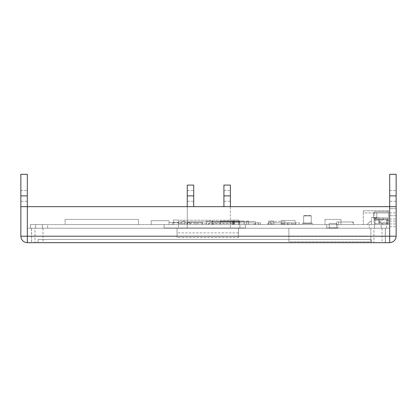 <?xml version="1.0" encoding="UTF-8"?>
<svg xmlns="http://www.w3.org/2000/svg" width="417" height="417" viewBox="0 0 417 417"><rect width="100%" height="100%" fill="white"/><g stroke="black" fill="none" stroke-linecap="round" stroke-linejoin="round"><path stroke-width="0.31" stroke-dasharray="2.08 1.56" d="M38.03 239.452L38.03 242.689L371.271 242.689L38.03 242.689L371.271 242.689L38.03 242.689L38.03 239.452L371.271 239.452L371.271 242.689L371.271 239.452L38.03 239.452L38.03 242.689L38.03 239.452L371.271 239.452L371.271 242.689L371.271 239.452L38.03 239.452M371.38 217.559L378.928 217.559L378.928 224.57L367.064 224.57L370.087 221.547L367.064 224.57L370.087 221.547L367.064 224.57L370.087 221.547L367.064 224.57L383.244 224.57L378.928 224.57L383.244 224.57L378.928 224.57L383.244 224.57L378.928 224.57L378.928 217.559L371.38 217.559L371.38 224.57L367.064 224.57L371.38 224.57L367.064 224.57L371.38 224.57L371.38 217.559M376.775 217.559L373.538 217.559L376.775 217.559L376.775 218.419L373.538 218.419L373.538 213.03L373.538 218.419L376.775 218.419L376.775 213.03L373.538 213.03L376.775 213.03L376.775 217.559M375.045 224.57L363.29 224.57L386.481 224.57L369.222 224.57L386.481 224.57L375.045 224.57L375.045 217.882L375.045 224.57L375.045 217.882L387.555 217.882L387.555 218.961L387.555 217.882L375.045 217.882L375.045 224.57M47.632 224.57L369.222 224.57L30.373 224.57L47.632 224.57L47.632 228.235L386.481 228.235L369.222 228.235L369.222 224.57L369.222 228.235L369.222 224.57L369.222 228.235L30.373 228.235L47.632 228.235L47.632 224.57M352.401 224.57L338.594 224.57L352.401 224.57L352.401 221.98L352.401 224.57M181.791 224.57L172.299 224.57L189.985 224.57L181.791 224.57L181.791 222.845L172.299 222.845L172.299 224.57L172.299 222.845L181.791 222.845L181.791 221.119L181.791 224.57M248.652 224.57L246.494 224.57L248.652 224.57L248.652 221.119L248.652 224.57M239.165 224.57L233.124 224.57L239.165 224.57L239.165 221.119L239.165 224.57M273.891 224.57L268.496 224.57L273.891 224.57L268.496 224.57L273.891 224.57L268.496 224.57L273.891 224.57L268.496 224.57L273.891 224.57L273.891 221.119L273.891 224.57L273.891 221.119L268.496 221.119L268.496 224.57L268.496 221.119L273.891 221.119L273.891 224.57L273.891 221.119L268.496 221.119L268.496 224.57L268.496 221.119L273.891 221.119L273.891 224.57L273.891 221.119L268.496 221.119L268.496 224.57L268.496 221.119L273.891 221.119L273.891 224.57M287.313 224.57L266.771 224.57L268.496 222.845L266.771 224.57L271.41 224.57L271.41 222.845L271.41 224.57L271.41 222.845L283.701 222.845L271.41 222.845L271.41 224.57L283.701 224.57L283.701 222.845L271.41 222.845L283.701 222.845L283.701 224.57L283.701 222.845L283.701 224.57L288.934 224.57L288.934 222.845L288.934 224.57L292.166 224.57L287.313 224.57L287.313 222.845L288.934 222.845L287.313 222.845L287.313 224.57M291.358 224.57L284.889 224.57L284.889 222.845L284.889 224.57L291.358 224.57L291.358 222.845L284.889 222.845L284.889 224.57L284.889 221.333L284.889 224.57L284.889 222.845L284.889 224.57L284.889 222.845L291.358 222.845L291.358 224.57L295.027 224.57L292.166 224.57L293.787 224.57L293.787 222.845L292.166 222.845L292.166 224.57L292.166 222.845L292.166 224.57L292.166 222.845L293.787 222.845L293.787 224.57L293.787 222.845L293.787 224.57L291.358 224.57L291.358 222.845L284.889 222.845L291.358 222.845L291.358 224.57M239.916 224.57L178.445 224.57L178.445 228.021L164.105 228.021L164.105 224.57L178.445 224.57L173.378 224.57L178.445 224.57L178.445 221.875L178.445 228.021L239.916 228.021L239.916 224.57L164.105 224.57L164.105 228.021L245.42 228.021L245.42 224.57L245.42 228.021L239.916 228.021L239.916 224.57M178.445 223.491L178.445 220.04L173.378 220.04L173.378 224.57L173.378 220.04L178.445 220.04L178.445 221.875L239.916 221.875L233.661 221.875L233.661 224.57L233.661 220.04L233.661 224.57L238.732 224.57L238.732 220.04L233.661 220.04L238.732 220.04L238.732 224.57L233.661 224.57L233.661 220.254L233.661 221.875L178.445 221.875L178.445 220.254L233.661 220.254L178.445 220.254L178.445 223.491L233.661 223.491M260.516 224.57L255.553 224.57L260.516 224.57L260.516 222.845L255.553 222.845L255.553 224.57L255.553 222.845L260.516 222.845L260.516 224.57M272.165 224.57L281.871 224.57L272.165 224.57L272.165 222.845L272.165 224.57M213.389 224.57L208.104 224.57L209.829 222.845L208.104 224.57L213.389 224.57L213.389 222.845L213.389 224.57L213.389 222.845L253.937 222.845L213.389 222.845L213.389 224.57L253.937 224.57L213.389 224.57M255.126 224.57L253.937 224.57L253.937 222.845L213.389 222.845L253.937 222.845L253.937 224.57L253.937 222.845L253.937 224.57L259.223 224.57L255.126 224.57L255.126 221.443L212.201 221.443L212.201 224.57L212.201 221.443L255.126 221.443L255.126 224.57M169.062 224.57L151.162 224.57L169.062 224.57L169.062 220.687L169.062 222.412L178.554 222.412L178.554 224.57L178.554 222.412L169.062 222.412L169.062 224.57M138.434 224.57L65.099 224.57L138.434 224.57L138.434 219.394L65.099 219.394L65.099 224.57L65.099 219.394L138.434 219.394L138.434 224.57M381.195 224.57L374.508 224.57L381.195 224.57L374.508 224.57L381.195 224.57L381.195 228.235L374.508 228.235L381.195 228.235L374.508 228.235L381.195 228.235L381.195 224.57M42.346 224.57L35.659 224.57L42.346 224.57L35.659 224.57L42.346 224.57L42.346 228.235L35.659 228.235L42.346 228.235L35.659 228.235L42.346 228.235L42.346 224.57M196.24 224.57L187.395 224.57L202.495 224.57L196.24 224.57L196.24 222.412L196.24 224.57M302.575 224.57L312.281 224.57L302.575 224.57L302.575 223.491L302.575 224.57M295.783 224.57L292.223 224.57L299.338 224.57L295.783 224.57L295.783 222.845L292.223 222.845L292.223 224.57L292.223 222.845L299.338 222.845L299.338 224.57L299.338 222.845L295.783 222.845L295.783 224.57M244.122 224.57L220.4 224.57L244.122 224.57L244.122 221.119L244.122 224.57M212.634 224.57L206.592 224.57L212.634 224.57L212.634 221.119L212.634 224.57M234.635 224.57L232.477 224.57L234.635 224.57L234.635 221.119L234.635 224.57M353.48 224.57L336.441 224.57L353.48 224.57L353.48 221.98L353.48 224.57M337.947 224.57L325.005 224.57L340.97 224.57L336.764 224.57L337.947 224.57L337.947 228.021L337.947 224.57M371.38 221.547L371.38 224.57L371.38 221.547L370.087 221.547L371.38 221.547M326.735 228.021L326.735 224.57L326.735 228.021L329.211 228.021L329.211 223.491L336.764 223.491L336.764 228.021L337.947 228.021L326.735 228.021M295.027 220.473L295.027 224.57L295.027 220.473L281.22 220.473L281.22 224.57L281.22 220.473L281.22 224.57L281.22 220.473L295.027 220.473L295.027 224.57L295.027 220.473L281.22 220.473L295.027 220.473M282.46 222.845L282.46 224.57L282.46 222.845L282.46 224.57L282.46 222.845L284.081 222.845L284.081 224.57L284.081 222.845L282.46 222.845L284.081 222.845L284.081 224.57L284.081 222.845L282.46 222.845M288.934 222.845L288.934 224.57L288.934 222.845L287.313 222.845L288.934 222.845M311.848 223.059L303.008 223.059L311.848 223.059L312.281 223.491L312.281 224.57L312.281 223.491L302.575 223.491L303.008 223.059L302.575 223.491L312.281 223.491L311.848 223.059M303.654 223.059L311.202 223.059L303.654 223.059L303.654 215.943L303.654 223.059M270.221 221.333L270.221 224.57L270.221 221.333L284.889 221.333L270.221 221.333M270.221 222.845L270.221 224.57L270.221 222.845L268.496 222.845L270.221 222.845M31.562 228.235L385.292 228.235L385.292 242.689L385.292 228.235L31.562 228.235L31.562 242.689L385.292 242.689L31.562 242.689L31.562 228.235M288.877 236.434L288.877 241.824L370.843 241.824L370.843 228.235L370.843 241.824L288.877 241.824L288.877 228.235L288.877 236.434L370.843 236.434M238.514 237.513L238.514 228.235L238.514 237.513L177.043 237.513L177.043 228.235L177.043 237.513M30.373 228.235L30.373 224.57L30.373 228.235M386.481 228.235L386.481 220.254L386.481 224.57L386.481 220.254L386.481 224.57L388.529 224.57L388.529 220.254L388.529 224.57L386.481 224.57L387.555 224.57L387.555 223.059L387.555 224.57L386.481 224.57L387.555 224.57L387.555 223.059L386.481 223.059L387.555 223.059L387.555 224.57L386.481 224.57L386.481 228.235M151.162 220.687L151.162 224.57L151.162 220.687L169.062 220.687L151.162 220.687M202.495 222.412L202.495 224.57L202.495 222.412L187.395 222.412L187.395 224.57L187.395 222.412L202.495 222.412M257.498 222.845L259.223 224.57L257.498 222.845L255.126 222.845L257.498 222.845M212.201 222.845L209.829 222.845L212.201 222.845M286.615 222.845L284.889 222.845L286.615 222.845L288.34 224.57L286.615 222.845M311.202 215.943L311.202 223.059L311.202 215.943L310.769 215.511L304.087 215.511L310.769 215.511L311.202 215.943L303.654 215.943L311.202 215.943M281.871 222.845L281.871 224.57L281.871 222.845L267.85 222.845L267.85 224.57L267.85 222.845L281.871 222.845M293.787 222.845L292.166 222.845L293.787 222.845M273.891 221.119L268.496 221.119L268.496 224.57L268.496 221.119L273.891 221.119M244.122 221.119L220.4 221.119L220.4 224.57L220.4 221.119L244.122 221.119M239.165 221.119L233.124 221.119L233.124 224.57L233.124 221.119L239.165 221.119M212.634 221.119L206.592 221.119L206.592 224.57L206.592 221.119L212.634 221.119M248.652 221.119L246.494 221.119L246.494 224.57L246.494 221.119L248.652 221.119M234.635 221.119L232.477 221.119L232.477 224.57L232.477 221.119L234.635 221.119M189.985 222.845L189.985 224.57L189.985 222.845L184.809 222.845L184.809 224.57L184.809 221.119L184.809 222.845L189.985 222.845M184.809 221.119L181.791 221.119L184.809 221.119M353.48 221.98L336.441 221.98L336.441 224.57L336.441 221.98L353.48 221.98M352.401 221.98L338.594 221.98L338.594 224.57L338.594 221.98L352.401 221.98M336.764 227.802L329.211 228.021L329.211 223.491L336.764 223.491L336.764 227.802L329.211 227.802M325.005 219.394L325.005 224.57L325.005 219.394L340.97 219.394L340.97 224.57L340.97 219.394L325.005 219.394M363.29 212.92L363.29 224.57L363.29 210.762L363.29 212.92L388.529 212.92L388.529 220.254L386.481 220.254L388.529 220.254L388.529 210.762L388.529 223.491L388.529 211.841L388.529 212.92L363.29 212.92M363.29 210.762L388.529 210.762L363.29 210.762M374.075 211.841L388.529 211.841L374.075 211.841L374.075 212.92L374.075 211.841M374.075 219.806L388.529 219.806L374.075 219.806L374.075 212.92L374.075 223.491L388.529 223.491L374.075 223.491L374.075 219.806M374.075 220.04L374.075 217.882L374.075 220.04L383.134 220.04L374.075 220.04M383.134 217.882L374.075 217.882L383.134 217.882L383.134 220.04L383.134 217.882M387.555 218.961L387.555 223.059L386.481 223.059L387.555 223.059L387.555 218.961L387.555 223.491L387.555 217.882L387.555 223.491L387.555 218.961L375.045 218.961L387.555 218.961L375.045 218.961L387.555 218.961L379.147 218.961L387.555 218.961L379.147 218.961L379.147 222.412L379.147 218.961L387.555 218.961M375.045 217.882L387.555 217.882L375.045 217.882M379.147 223.491L387.555 223.491L379.147 223.491L379.147 222.412L379.147 223.491L387.555 223.491L379.147 223.491L379.147 218.961L379.147 223.491M380.226 221.547L378.928 221.547L380.226 221.547L383.244 224.57L380.226 221.547L378.928 221.547L380.226 221.547L383.244 224.57L380.226 221.547L378.928 221.547L380.226 221.547L383.244 224.57L380.226 221.547M304.087 215.511L303.654 215.943L304.087 215.511M396.15 201.275L396.15 190.491L396.15 201.275L389.681 201.275L389.681 190.491L389.681 201.275M27.319 201.275L27.319 190.491L27.319 201.275L20.85 201.275L20.85 190.491L20.85 201.275M193.723 206.665L27.319 206.665L27.319 174.311L27.319 195.881L20.85 195.881L20.85 174.311L20.85 206.665L27.319 206.665L27.319 228.235L389.681 228.235L389.681 174.311L389.681 195.881L396.15 195.881L396.15 174.311L396.15 236.215L389.681 236.215L389.681 206.665L389.681 228.235L230.387 228.235L230.387 206.665L223.919 206.665L223.919 185.096L223.919 195.881L230.387 195.881L230.387 185.096L230.387 228.235L187.249 228.235L187.249 185.096L187.249 195.881L193.723 195.881L193.723 185.096L193.723 206.665L223.919 206.665M20.85 206.665L27.319 206.665L27.319 242.689C23.42 242.277 21.262 240.119 20.85 236.215L20.85 206.665L396.15 206.665L27.319 206.665L27.319 228.235L187.249 228.235L187.249 206.665M396.15 215.725L396.15 226.728L396.15 215.725L396.15 226.728L396.15 215.725L389.681 215.725L389.681 226.728L389.681 215.725L389.681 226.728L389.681 215.725L396.15 215.725M396.15 208.609L396.15 226.728L396.15 208.609L389.681 208.609L389.681 221.151L389.681 208.609L396.15 208.609M396.15 206.665L230.387 206.665M230.387 201.275L230.387 190.491L230.387 201.275L223.919 201.275L223.919 190.491L223.919 201.275M193.723 201.275L193.723 190.491L193.723 201.275L187.249 201.275L187.249 190.491L187.249 201.275M31.635 228.235L385.365 228.235L31.635 228.235L31.635 242.689L385.365 242.689L31.635 242.689L31.635 228.235M34.955 228.235L43.05 228.235L34.955 228.235L34.955 242.689L43.05 242.689L34.955 242.689M373.971 228.235L382.024 228.235L373.971 228.235L373.971 242.689L382.024 242.689L373.971 242.689M373.95 228.235L382.045 228.235L373.95 228.235L373.95 242.689L382.045 242.689L373.95 242.689M34.976 228.235L43.029 228.235L34.976 228.235L34.976 242.689L43.029 242.689L34.976 242.689M396.15 236.215C395.738 240.119 393.58 242.277 389.681 242.689L389.681 236.215L20.85 236.215M389.681 242.689L27.319 242.689M389.681 226.728L396.15 226.728L389.681 226.728M389.681 223.955L396.15 223.955L389.681 223.955M389.681 221.151L396.15 221.151L389.681 221.151M385.365 228.235L385.365 242.689L385.365 228.235M238.514 232.889L177.043 232.889M234.005 221.875L234.005 224.57M239.572 221.875L239.572 224.57M374.075 212.92L388.529 212.92L374.075 212.92M379.147 222.412L387.555 222.412L379.147 222.412M389.681 218.961L396.15 218.961L389.681 218.961M389.681 212.92L396.15 212.92L389.681 212.92M374.508 224.57L374.508 228.235L374.508 224.57M35.659 224.57L35.659 228.235L35.659 224.57M389.681 190.491L396.15 190.491M20.85 190.491L27.319 190.491M187.249 190.491L193.723 190.491M223.919 190.491L230.387 190.491M43.05 228.235L43.05 242.689M382.024 228.235L382.024 242.689M382.045 228.235L382.045 242.689M43.029 228.235L43.029 242.689"/><path stroke-width="0.63" d="M20.85 206.665L20.85 174.311L20.85 195.881L27.319 195.881L27.319 174.311L27.319 206.665L20.85 206.665L20.85 236.215L27.319 236.215L27.319 206.665L389.681 206.665L389.681 174.311L389.681 195.881L396.15 195.881L396.15 174.311L396.15 206.665L389.681 206.665L389.681 236.215L396.15 236.215L396.15 206.665M223.919 206.665L223.919 185.096L223.919 195.881L230.387 195.881L230.387 185.096L230.387 206.665M187.249 206.665L187.249 185.096L187.249 195.881L193.723 195.881L193.723 185.096L193.723 206.665M20.85 236.215C21.262 240.119 23.42 242.277 27.319 242.689L27.319 236.215L389.681 236.215L389.681 242.689C393.58 242.277 395.738 240.119 396.15 236.215M27.319 242.689L389.681 242.689M27.319 174.311L20.85 174.311M396.15 174.311L389.681 174.311M193.723 185.096L187.249 185.096M230.387 185.096L223.919 185.096"/></g></svg>
